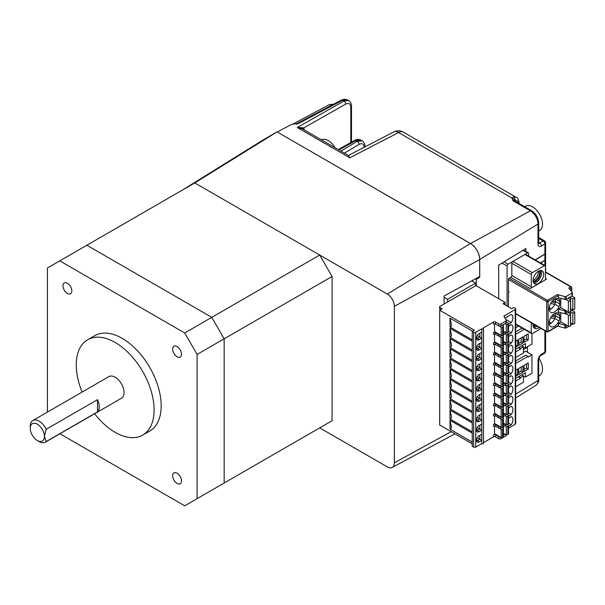 <?xml version="1.0" encoding="UTF-8"?>
<svg xmlns="http://www.w3.org/2000/svg" width="605" height="605" viewBox="0 0 605 605"><rect width="100%" height="100%" fill="white"/><g stroke="black" fill="none" stroke-linecap="round" stroke-linejoin="round"><path stroke-width="0.91" d="M39.098 441.559L37.328 440.538A10.005 5.778 -120 0 0 44.407 436.455A10.005 5.778 -120 0 0 37.328 424.196A10.005 5.778 -120 0 0 30.25 428.28A10.005 5.778 -120 0 0 37.328 440.538L39.098 441.559A12.508 7.222 60 0 0 45.352 442.179L121.431 398.256A12.508 7.222 -120 0 0 123.344 388.228A12.508 7.222 -120 0 0 115.177 377.21A12.508 7.222 -120 0 0 108.915 376.59L32.844 420.513A12.508 7.222 60 0 1 39.098 421.133A12.508 7.222 60 0 1 46.177 429.3L44.407 436.455L46.177 441.559A12.508 7.222 60 0 1 45.352 442.179M30.25 428.28L30.25 426.238A12.508 7.222 60 0 1 32.844 420.513M94.63 413.729A55.047 31.778 -120 0 0 115.177 432.371A55.047 31.778 -120 0 0 142.697 435.093A55.047 31.778 -120 0 0 151.137 390.981A55.047 31.778 -120 0 0 115.177 342.475A55.047 31.778 -120 0 0 87.649 339.753A55.047 31.778 -120 0 0 82.114 392.063M142.697 435.093L149.775 431.01A55.047 31.778 -120 0 0 158.215 386.897A55.047 31.778 -120 0 0 122.248 338.392A55.047 31.778 -120 0 0 94.728 335.662L87.649 339.753M177.099 483.44A6.254 3.615 -120 0 0 180.222 483.75A6.254 3.615 -120 0 0 181.182 478.736A6.254 3.615 -120 0 0 177.099 473.223A6.254 3.615 -120 0 0 173.968 472.913A6.254 3.615 -120 0 0 173.015 477.927A6.254 3.615 -120 0 0 177.099 483.44M67.405 293.448A6.254 3.615 -120 0 0 70.535 293.758A6.254 3.615 -120 0 0 71.488 288.744A6.254 3.615 -120 0 0 67.405 283.231A6.254 3.615 -120 0 0 64.274 282.921A6.254 3.615 -120 0 0 63.321 287.935A6.254 3.615 -120 0 0 67.405 293.448M177.099 356.776A6.254 3.615 -120 0 0 180.222 357.086A6.254 3.615 -120 0 0 181.182 352.072A6.254 3.615 -120 0 0 177.099 346.567A6.254 3.615 -120 0 0 173.968 346.257A6.254 3.615 -120 0 0 173.015 351.263A6.254 3.615 -120 0 0 177.099 356.776M182.407 190.068L263.931 139.445L277.045 131.882L194.787 182.922L86.863 245.237L211.773 317.345L224.16 338.8L197.094 354.432L197.094 498.664L184.707 505.81L59.918 433.77M47.409 412.096L47.409 268.015L86.863 245.237L211.773 317.345L184.707 332.977L197.094 354.432M277.045 131.882L470.44 243.535L387.283 294.06L194.787 182.922L319.697 255.038L211.773 317.345L224.16 338.8L224.16 483.032L197.094 498.664M59.797 260.861L184.707 332.977M97.481 399.678L97.481 411.937A12.508 7.222 -120 0 0 97.481 399.678L46.177 429.3M97.481 411.937L46.177 441.559M319.697 255.038L332.084 276.493L224.16 338.8L224.16 483.032L211.773 490.186M332.084 276.493L332.084 420.725L224.16 483.032M470.44 243.535A13.091 7.555 60 0 1 479.697 259.568L479.697 276.523L444.108 296.019L444.108 303.99M387.283 294.06A10.005 5.778 60 0 1 394.362 306.319L394.362 462.81A10.005 5.778 60 0 1 392.199 467.438A10.005 5.778 60 0 1 387.283 466.894L319.697 427.871M540.507 262.956L544.901 260.279A2.503 1.444 0 0 0 545.589 259.288L545.589 253.155A2.503 1.444 0 0 0 545.581 253.056M535.334 259.976L544.901 254.153A2.503 1.444 0 0 0 545.589 253.155M507.066 306.009L507.066 266.018A1.505 0.87 -60 0 1 508.124 264.181L527.583 252.943A1.505 0.87 -60 0 1 528.339 252.867A1.505 0.87 -60 0 1 528.649 253.555L528.649 256.112M508.601 295.928A0.998 0.575 -60 0 1 508.48 295.535L508.48 293.289A0.998 0.575 -60 0 1 509.183 292.064M516.095 324.651L515.679 324.9M526.955 346.99L527.439 347.27L523.476 349.554M527.439 352.254L527.439 347.27M331.313 105.383A2.503 1.543 -118.1 0 0 330.557 104.756A2.503 1.543 -118.1 0 0 329.286 104.65L329.286 104.65A2.503 1.543 -118.1 0 0 329.256 104.665L293.417 123.798L329.286 104.65L333.612 104.173M472.747 281.499L472.747 280.327M475.432 278.86L476.286 279.351L476.286 285.787M476.286 279.351L479.727 277.256L479.062 276.871M277.294 132.026L470.531 243.543A13.007 7.51 60 0 1 479.727 259.484L479.727 277.256M544.901 265.497L544.901 260.483L540.681 263.054M535.16 259.87L544.901 253.949L544.901 243.936L541.46 246.031A2.503 1.482 58.7 0 0 539.645 242.998L538.707 243.248M525.904 251.461L525.904 248.549L498.686 265.111L498.686 298.719M296.873 124.433C295.845 123.896 296.435 123.556 298.628 123.42L291.731 124.297L277.332 132.003M470.531 243.543L530.381 210.805A2.503 1.444 120 0 1 531.583 210.706C535.954 213.663 538.321 217.77 538.7 223.033L538.7 243.051A2.503 1.444 180 0 1 538.011 244.042L538.011 224.024A10.792 6.231 -120 0 0 530.381 210.805L513.04 200.792L511.807 197.933L513.584 196.912A2.503 1.845 80.4 0 1 514.764 200.202L514.764 200.996M350.787 142.538L350.787 107.191C350.476 103.75 348.782 102.721 345.705 104.098A2.503 1.505 -119.6 0 0 343.958 101.027L297.274 127.496L302.485 128.918L348.684 155.591L349.788 157.814L297.274 127.496L303.884 127.821L304.141 129.871M514.076 200.588L514.764 200.202A7.51 4.333 120 0 1 518.235 203M513.584 196.912A10.005 5.778 -60 0 1 516.231 197.313L403.361 132.155A10.005 5.778 120 0 0 398.544 132.54L511.807 197.933A2.503 1.981 29.6 0 1 514.144 200.444M540.946 355.453L544.387 353.358A2.503 1.482 -121.3 0 0 544.901 352.216L541.46 354.311A2.503 1.482 58.7 0 1 540.946 355.453L540.946 355.453C539.978 355.846 539.229 357.2 538.7 359.499L538.7 359.499A2.503 1.444 0 0 1 538.011 360.497L538.011 380.515L515.679 394.105M347.452 99.87L348.714 100.596L343.958 101.027L342.574 100.226A2.503 1.46 -117.8 0 0 341.356 100.082L344.328 99.19L347.452 99.87L342.574 100.226L298.628 123.42M340.91 151.099L357.215 141.351L362.153 140.814L360.898 140.088L355.831 140.549L338.936 149.964M303.249 129.364A2.503 1.83 161.7 0 1 303.884 127.821L345.705 104.098M538.7 242.454L539.645 242.998L543.086 240.903A2.503 1.482 -121.3 0 1 544.901 243.936A2.503 1.444 0 0 0 545.589 242.945L545.589 252.951A2.503 1.444 180 0 1 544.901 253.949M544.901 260.483A2.503 1.444 0 0 0 545.589 259.492A2.503 1.444 0 0 0 545.581 259.386M444.108 297.244L447.655 299.286L447.655 301.948M447.655 299.286L475.606 283.148L475.606 285.81M471.703 280.901L475.606 283.148M571.612 287.375A0.998 0.575 180 0 1 571.755 287.67A0.998 0.575 180 0 1 571.46 288.078L571.46 291.436M558.09 325.966L547.903 331.85L546.897 331.85A0.998 0.575 -60 0 1 546.693 331.389A0.998 0.575 -0 0 0 548.107 331.389A0.998 0.575 60 0 1 547.903 331.85A0.998 0.575 60 0 1 547.57 331.873M545.453 272.25L570.757 286.853L568.715 288.033L572.239 292.404A0.998 0.575 180 0 1 572.338 292.646L572.338 295.512A0.998 0.575 -0 0 1 572.043 295.921L566.106 299.346A0.998 0.575 -0 0 1 564.972 299.46L558.37 297.683L558.37 295.641L548.107 301.562A0.998 0.575 180 0 1 547.404 301.736A0.998 0.575 180 0 1 546.693 301.562A0.998 0.575 -60 0 1 547.404 300.337A0.998 0.575 60 0 1 548.107 301.562L548.107 331.389L558.37 325.467L558.37 323.425L560.933 321.943M539.252 327.434A7.51 4.333 -60 0 1 534.623 328.394A7.51 4.333 -60 0 1 533.073 324.953A7.51 4.333 -60 0 1 533.141 323.909M543.683 274.292A7.51 4.333 120 0 0 542.133 270.851A7.51 4.333 120 0 0 536.348 272.863A7.51 4.333 120 0 0 533.073 280.418A7.51 4.333 120 0 0 534.623 283.858A7.51 4.333 120 0 0 540.409 281.847A7.51 4.333 120 0 0 543.683 274.292M533.739 283.011A7.51 4.333 120 0 0 541.626 273.097A7.51 4.333 120 0 0 540.953 270.511M533.277 281.998A6.882 3.97 120 0 0 540.416 272.916A6.882 3.97 120 0 0 539.849 270.616M533.171 281.552A6.882 3.97 120 0 0 539.705 272.507A6.882 3.97 120 0 0 539.41 270.745M533.073 280.554A7.51 4.333 120 0 0 538.495 271.297A7.51 4.333 120 0 0 538.495 271.161M508.48 306.826L508.48 279.502L546.693 301.562L546.693 331.389L515.679 313.481M547.404 301.736L547.404 300.337L509.183 278.277A0.998 0.575 120 0 0 508.48 279.502M509.183 278.277L510.779 277.355A1.505 0.87 120 0 0 511.838 275.517L511.838 263.258L531.303 274.496L531.303 286.755L511.838 275.517M512.904 261.421L524.928 254.471L544.394 265.708L532.362 272.658L512.904 261.421A1.505 0.87 120 0 0 511.838 263.258M544.394 265.708A1.505 0.87 -60 0 1 545.143 265.633L525.684 254.402A1.505 0.87 120 0 0 524.928 254.471M515.679 323.902L531.303 332.924L531.303 322.843M541.089 328.492L532.362 333.536A1.505 0.87 120 0 1 531.614 333.612A1.505 0.87 120 0 1 531.303 332.924M510.779 277.355L530.237 288.593L546.519 279.192L545.453 278.58L545.453 266.321A1.505 0.87 -60 0 0 545.143 265.633M571.755 291.799L571.755 287.67L571.256 286.808A0.998 0.575 -60 0 0 570.757 286.853A0.998 0.575 60 0 1 571.46 288.078L569.615 289.152M572.338 292.646A0.998 0.575 180 0 1 572.043 293.054L566.106 296.488A0.998 0.575 180 0 1 564.972 296.601L557.409 294.559L558.37 295.641M559.701 303.929A5.006 2.889 -60 0 1 559.058 306.644A7.759 4.477 -60 0 1 550.686 312.316A7.759 4.477 -60 0 1 549.423 310.773A3.751 2.17 -60 0 1 549.257 309.805L549.257 307.522A3.751 2.17 -60 0 1 549.423 306.357A7.759 4.477 -60 0 1 558.445 298.885A7.759 4.477 -60 0 1 559.058 299.369A5.006 2.889 -60 0 1 559.701 301.343L559.701 303.929L555.451 301.479L555.451 298.893A5.006 2.889 120 0 0 555.451 298.84M571.906 295.996L574.387 297.426A1.248 0.726 180 0 1 574.75 297.94A1.248 0.726 180 0 1 574.1 298.575A1.248 0.726 180 0 1 572.829 298.545L570.644 297.743A1.248 0.726 180 0 0 569.373 297.721A1.248 0.726 180 0 0 568.723 298.356A1.248 0.726 180 0 0 568.919 298.741L570.311 300.004A1.248 0.726 180 0 1 570.507 300.39L570.507 311.424A1.248 0.726 -0 0 1 569.728 312.089A1.248 0.726 -0 0 1 568.367 311.93L560.759 307.537L560.759 298.325M566.242 310.705L566.106 310.788A0.998 0.575 180 0 1 564.972 310.902L558.37 309.125L560.933 307.642M558.37 309.125L558.37 311.983L564.972 313.761A0.998 0.575 -0 0 0 566.106 313.647L568.791 312.097M569.101 312.142A1.248 0.726 180 0 0 568.723 312.656A1.248 0.726 180 0 0 568.919 313.042L570.311 314.305A1.248 0.726 180 0 1 570.507 314.691L570.507 325.724A1.248 0.726 -0 0 1 569.728 326.39A1.248 0.726 -0 0 1 568.367 326.231L560.759 321.837L560.759 312.626M549.257 321.822A3.751 2.17 -60 0 1 549.423 320.658A7.759 4.477 -60 0 1 558.445 313.186A7.759 4.477 -60 0 1 559.058 313.67A5.006 2.889 -60 0 1 559.701 315.644L559.701 318.23A5.006 2.889 -60 0 1 559.058 320.945A7.759 4.477 -60 0 1 550.686 326.617A7.759 4.477 -60 0 1 549.423 325.074A3.751 2.17 -60 0 1 549.257 324.106L549.257 321.822M568.791 326.397L566.106 327.948A0.998 0.575 180 0 1 564.972 328.061L557.802 326.133M572.239 323.864A0.998 0.575 180 0 1 572.338 324.114A0.998 0.575 180 0 1 572.043 324.522L570.507 325.407M531.303 274.496A1.505 0.87 -60 0 1 532.362 272.658M530.237 288.593A1.505 0.87 120 0 0 531.303 286.755M545.453 278.58A1.505 0.87 120 0 0 545.763 279.268A1.505 0.87 120 0 0 546.519 279.192M549.264 309.972A7.759 4.477 120 0 0 549.764 309.768A7.759 4.477 120 0 0 550.875 309.125A7.759 4.477 120 0 0 554.808 304.194A5.006 2.889 120 0 0 555.322 302.636A5.006 2.889 120 0 0 555.451 301.479L552.546 300.874M570.507 300.39A1.248 0.726 180 0 1 569.728 301.056A1.248 0.726 180 0 1 568.367 300.897L565.856 299.452M570.507 311.106L572.043 310.221A0.998 0.575 -0 0 0 572.338 309.813L572.338 309.397M570.507 314.691A1.248 0.726 180 0 1 569.728 315.356A1.248 0.726 180 0 1 568.367 315.197L565.856 313.753M571.906 310.297L574.387 311.726A1.248 0.726 180 0 1 574.75 312.24A1.248 0.726 180 0 1 574.1 312.876A1.248 0.726 180 0 1 572.829 312.846L570.644 312.044L570.644 323.078L572.829 323.879A1.248 0.726 180 0 0 574.1 323.902A1.248 0.726 180 0 0 574.75 323.274L574.75 312.24M549.264 324.272A7.759 4.477 120 0 0 549.764 324.068A7.759 4.477 120 0 0 550.875 323.425A7.759 4.477 120 0 0 554.808 318.495A5.006 2.889 120 0 0 555.322 316.937A5.006 2.889 120 0 0 555.451 315.78L555.451 313.193A5.006 2.889 120 0 0 555.451 313.14M566.242 325.006L566.106 325.089A0.998 0.575 180 0 1 564.972 325.203L558.37 323.425M557.409 326.027L558.37 325.467M533.739 327.547A7.51 4.333 120 0 0 537.187 326.239M555.314 298.893L559.701 301.343M574.75 297.94L574.75 308.974A1.248 0.726 180 0 1 574.1 309.601A1.248 0.726 180 0 1 572.829 309.579L570.644 308.777A1.248 0.726 -0 0 0 570.507 308.731M570.129 311.938A1.248 0.726 180 0 1 570.644 312.044M552.546 315.175L555.451 315.78L559.701 318.23M555.314 313.193L559.701 315.644M533.277 326.541A6.882 3.97 120 0 0 536.03 325.573M533.171 326.087A6.882 3.97 120 0 0 535.319 325.165M533.073 325.089A7.51 4.333 120 0 0 534.064 324.439M493.476 322.072A1.505 0.87 180 0 1 495.601 322.072L498.785 323.909L498.785 325.951L495.601 324.114A1.505 0.87 180 0 0 493.476 324.114L493.476 322.072L483.214 327.993A0.998 0.575 180 0 1 483.508 328.402A0.998 0.575 180 0 1 483.214 328.81A0.998 0.575 180 0 1 481.799 328.81L481.799 440.357L479.145 441.884A3.751 2.17 -60 0 1 476.664 441.348A3.751 2.17 -60 0 1 476.49 440.357A3.751 2.17 -60 0 1 479.145 435.759L481.799 434.224M498.785 323.909A1.505 0.87 0 0 0 500.902 323.909L505.893 321.028A1.505 0.87 0 0 0 506.332 320.416A1.505 0.87 0 0 0 506.241 320.121L504.063 316.665A1.505 0.87 180 0 1 503.973 316.37A1.505 0.87 180 0 1 504.411 315.757L515.233 309.503A1.505 0.87 180 0 0 515.679 308.89A1.505 0.87 180 0 0 515.233 308.278L513.819 307.461L511.701 308.686L503.027 303.68L505.152 302.455L475.961 285.605L440.047 306.334A1.505 0.87 0 0 0 439.601 306.954A1.505 0.87 0 0 0 440.047 307.567L442.164 308.792L439.691 310.221L474.365 330.239L472.24 331.464L472.24 446.278L473.662 447.095A1.505 0.87 0 0 0 475.78 447.095L481.799 443.624A0.998 0.575 0 0 0 483.214 443.624A0.998 0.575 0 0 0 483.508 443.215L483.508 328.402M479.863 353.623L479.863 357.525L481.799 358.636L479.145 360.172A3.751 2.17 -60 0 1 476.664 359.627A3.751 2.17 -60 0 1 476.49 358.636A3.751 2.17 -60 0 1 479.145 354.038L481.799 352.511M477.269 356.02L479.863 357.525L477.92 358.644A2.753 1.588 -60 0 1 476.543 358.78A2.753 1.588 -60 0 1 476.49 358.75M479.863 363.839L479.863 367.734L481.799 368.853L479.145 370.381A3.751 2.17 -60 0 1 476.664 369.844A3.751 2.17 -60 0 1 476.49 368.853A3.751 2.17 -60 0 1 479.145 364.255L481.799 362.72M477.269 366.237L479.863 367.734L477.92 368.861A2.753 1.588 -60 0 1 476.543 368.997A2.753 1.588 -60 0 1 476.49 368.967M479.863 374.056L479.863 377.951L481.799 379.07L479.145 380.598A3.751 2.17 -60 0 1 476.664 380.061A3.751 2.17 -60 0 1 476.49 379.07A3.751 2.17 -60 0 1 479.145 374.472L481.799 372.937M477.269 376.454L479.863 377.951L477.92 379.078A2.753 1.588 -60 0 1 476.543 379.214A2.753 1.588 -60 0 1 476.49 379.176M479.863 384.266L479.863 388.168L481.799 389.28L479.145 390.815A3.751 2.17 -60 0 1 476.664 390.278A3.751 2.17 -60 0 1 476.49 389.28A3.751 2.17 -60 0 1 479.145 384.682L481.799 383.154M477.269 386.663L479.863 388.168L477.92 389.287A2.753 1.588 -60 0 1 476.543 389.423A2.753 1.588 -60 0 1 476.49 389.393M479.863 394.483L479.863 398.377L481.799 399.497L479.145 401.032A3.751 2.17 -60 0 1 476.664 400.487A3.751 2.17 -60 0 1 476.49 399.497A3.751 2.17 -60 0 1 479.145 394.899L481.799 393.371M477.269 396.88L479.863 398.377L477.92 399.504A2.753 1.588 -60 0 1 476.543 399.64A2.753 1.588 -60 0 1 476.49 399.61M479.863 404.7L479.863 408.594L481.799 409.714L479.145 411.241A3.751 2.17 -60 0 1 476.664 410.704A3.751 2.17 -60 0 1 476.49 409.714A3.751 2.17 -60 0 1 479.145 405.116L481.799 403.58M477.269 407.097L479.863 408.594L477.92 409.721A2.753 1.588 -60 0 1 476.543 409.857A2.753 1.588 -60 0 1 476.49 409.827M479.863 414.917L479.863 418.811L481.799 419.923L479.145 421.458A3.751 2.17 -60 0 1 476.664 420.921A3.751 2.17 -60 0 1 476.49 419.923A3.751 2.17 -60 0 1 479.145 415.333L481.799 413.797M477.269 417.314L479.863 418.811L477.92 419.93A2.753 1.588 -60 0 1 476.543 420.067A2.753 1.588 -60 0 1 476.49 420.036M479.863 425.126L479.863 429.028L481.799 430.14L479.145 431.675A3.751 2.17 -60 0 1 476.664 431.131A3.751 2.17 -60 0 1 476.49 430.14A3.751 2.17 -60 0 1 479.145 425.542L481.799 424.014M477.269 427.523L479.863 429.028L477.92 430.147A2.753 1.588 -60 0 1 476.543 430.284A2.753 1.588 -60 0 1 476.49 430.253M479.863 435.343L479.863 439.238L477.92 440.364A2.753 1.588 -60 0 1 476.543 440.5A2.753 1.588 -60 0 1 476.49 440.47M479.863 333.196L479.863 337.091L481.799 338.21L479.145 339.738A3.751 2.17 -60 0 1 476.664 339.201A3.751 2.17 -60 0 1 476.49 338.21A3.751 2.17 -60 0 1 479.145 333.612L481.799 332.077M477.269 335.594L479.863 337.091L477.92 338.218A2.753 1.588 -60 0 1 476.543 338.354A2.753 1.588 -60 0 1 476.49 338.324M479.863 343.413L479.863 347.308L481.799 348.42L479.145 349.955A3.751 2.17 -60 0 1 476.664 349.418A3.751 2.17 -60 0 1 476.49 348.42A3.751 2.17 -60 0 1 479.145 343.829L481.799 342.294M477.269 345.81L479.863 347.308L477.92 348.427A2.753 1.588 -60 0 1 476.543 348.563A2.753 1.588 -60 0 1 476.49 348.533M505.152 302.455L505.152 304.905M515.233 309.503L515.233 424.317L508.54 428.181M508.54 324.197L511.278 322.616A6.504 3.759 -60 0 0 511.588 314.592A6.504 3.759 -60 0 0 511.278 314.449L505.394 317.844A6.504 3.759 120 0 0 505.107 318.313M508.54 354.84L511.278 353.26A6.504 3.759 120 0 0 511.588 345.243A6.504 3.759 120 0 0 511.278 345.092L508.54 346.673M508.54 365.057L511.278 363.476A6.504 3.759 120 0 0 511.588 355.453A6.504 3.759 120 0 0 511.278 355.309L508.54 356.882M508.54 385.483L511.278 383.91A6.504 3.759 -60 0 0 511.588 375.887A6.504 3.759 -60 0 0 511.278 375.735L508.54 377.316M508.54 395.7L511.278 394.12A6.504 3.759 -60 0 0 511.588 386.096A6.504 3.759 -60 0 0 511.278 385.952L508.54 387.533M508.54 416.134L511.278 414.554A6.504 3.759 -60 0 0 511.588 406.53A6.504 3.759 -60 0 0 511.278 406.378L508.54 407.959M508.54 426.344L511.278 424.77A6.504 3.759 120 0 0 511.588 416.747A6.504 3.759 120 0 0 511.278 416.595L508.54 418.176M508.54 405.917L511.278 404.337A6.504 3.759 -60 0 0 511.588 396.313A6.504 3.759 -60 0 0 511.278 396.169L508.54 397.742M508.54 375.274L511.278 373.693A6.504 3.759 120 0 0 511.588 365.67A6.504 3.759 120 0 0 511.278 365.518L508.54 367.099M508.54 344.631L511.278 343.05A6.504 3.759 -60 0 0 511.588 335.026A6.504 3.759 -60 0 0 511.278 334.875L508.54 336.456M508.54 334.414L511.278 332.833A6.504 3.759 120 0 0 511.588 324.809A6.504 3.759 120 0 0 511.278 324.658L508.54 326.239M498.785 325.951A1.505 0.87 0 0 0 500.902 325.951L505.893 323.07A1.505 0.87 0 0 0 506.332 322.457L506.332 320.416M506.241 434.935A1.505 0.87 180 0 1 506.332 435.229A1.505 0.87 180 0 1 505.893 435.842L500.902 438.723A1.505 0.87 180 0 1 498.785 438.723L495.601 436.886A1.505 0.87 0 0 0 493.476 436.886L483.508 442.641M500.085 436.923A1.505 0.87 180 0 1 498.785 436.681L495.601 434.836A1.505 0.87 0 0 0 493.476 434.836L494.535 434.224L494.535 426.003M500.085 426.707A1.505 0.87 180 0 1 498.785 426.464L495.601 424.627A1.505 0.87 0 0 0 493.476 424.627L494.535 424.014L494.535 415.794M500.085 416.49A1.505 0.87 180 0 1 498.785 416.248L495.601 414.41A1.505 0.87 0 0 0 493.476 414.41L494.535 413.797L494.535 405.577M500.085 406.28A1.505 0.87 180 0 1 498.785 406.031L495.601 404.193A1.505 0.87 0 0 0 493.476 404.193L494.535 403.58L494.535 395.36M500.085 396.063A1.505 0.87 180 0 1 498.785 395.821L495.601 393.984A1.505 0.87 0 0 0 493.476 393.984L494.535 393.371L494.535 385.143M500.085 385.846A1.505 0.87 180 0 1 498.785 385.604L495.601 383.767A1.505 0.87 0 0 0 493.476 383.767L494.535 383.154L494.535 374.934M500.085 375.629A1.505 0.87 180 0 1 498.785 375.387L495.601 373.55A1.505 0.87 0 0 0 493.476 373.55L494.535 372.937L494.535 364.717M500.085 365.42A1.505 0.87 180 0 1 498.785 365.178L495.601 363.333A1.505 0.87 0 0 0 493.476 363.333L494.535 362.72L494.535 354.5M500.085 355.203A1.505 0.87 180 0 1 498.785 354.961L495.601 353.123A1.505 0.87 0 0 0 493.476 353.123L494.535 352.511L494.535 344.29M500.085 344.986A1.505 0.87 180 0 1 498.785 344.744L495.601 342.906A1.505 0.87 0 0 0 493.476 342.906L494.535 342.294L494.535 334.073M500.085 334.769A1.505 0.87 180 0 1 498.785 334.527L495.601 332.69A1.505 0.87 0 0 0 493.476 332.69L494.535 332.077L494.535 323.856M505.19 434.208L503.36 435.26M515.233 424.317A1.505 0.87 0 0 0 515.679 423.704L515.679 308.89M511.278 353.26L508.54 351.687M511.278 363.476L508.54 361.896M511.278 424.77L508.54 423.19M511.278 373.693L508.54 372.113M511.278 332.833L508.54 331.253M481.799 443.624L481.799 440.357L477.269 437.74M495.601 424.627L495.601 426.26A1.505 0.87 0 0 0 493.476 426.26L493.476 424.627M495.601 414.41L495.601 416.043A1.505 0.87 0 0 0 493.476 416.043L493.476 414.41M495.601 404.193L495.601 405.826A1.505 0.87 0 0 0 493.476 405.826L493.476 404.193M495.601 393.984L495.601 395.617A1.505 0.87 0 0 0 493.476 395.617L493.476 393.984M495.601 383.767L495.601 385.4A1.505 0.87 0 0 0 493.476 385.4L493.476 383.767M495.601 373.55L495.601 375.183A1.505 0.87 0 0 0 493.476 375.183L493.476 373.55M495.601 363.333L495.601 364.974A1.505 0.87 0 0 0 493.476 364.974L493.476 363.333M495.601 353.123L495.601 354.757A1.505 0.87 0 0 0 493.476 354.757L493.476 353.123M495.601 342.906L495.601 344.54A1.505 0.87 0 0 0 493.476 344.54L493.476 342.906M495.601 332.69L495.601 334.323A1.505 0.87 0 0 0 493.476 334.323L493.476 332.69M449.999 318.139L451.511 325.029L450.604 327.418L449.999 326.866L449.999 318.139L472.664 331.222M449.999 328.356L451.511 335.238L450.604 337.635L449.999 337.083L449.999 328.356L472.24 341.197M449.999 338.573L451.511 345.455L450.604 347.852L449.999 347.293L449.999 338.573L472.24 351.414M449.999 348.782L451.511 355.672L450.604 358.062L449.999 357.51L449.999 348.782L472.24 361.631M449.999 358.999L451.511 365.881L450.604 368.279L449.999 367.727L449.999 358.999L472.24 371.841M449.999 369.216L451.511 376.098L450.604 378.496L449.999 377.936L449.999 369.216L472.24 382.058M449.999 379.426L451.511 386.315L450.604 388.705L449.999 388.153L449.999 379.426L472.24 392.274M449.999 389.643L451.511 396.532L450.604 398.922L449.999 398.37L449.999 389.643L472.24 402.491M449.999 399.86L451.511 406.742L450.604 409.139L449.999 408.587L449.999 399.86L472.24 412.701M449.999 410.077L451.511 416.958L450.604 419.356L449.999 418.796L449.999 410.077L472.24 422.918M449.999 420.286L451.511 427.175L450.604 429.565L449.999 429.013L449.999 420.286L472.24 433.135M511.278 322.616L505.84 319.478M511.278 383.91L508.54 382.33M511.278 394.12L508.54 392.547M511.278 414.554L508.54 412.973M511.278 404.337L508.54 402.756M511.278 343.05L508.54 341.47M495.601 426.26L498.785 428.098L498.785 426.464M495.601 416.043L498.785 417.881L498.785 416.248M495.601 405.826L498.785 407.672L498.785 406.031M495.601 395.617L498.785 397.455L498.785 395.821M495.601 385.4L498.785 387.238L498.785 385.604M495.601 375.183L498.785 377.021L498.785 375.387M495.601 364.974L498.785 366.812L498.785 365.178M495.601 354.757L498.785 356.595L498.785 354.961M495.601 344.54L498.785 346.378L498.785 344.744M495.601 334.323L498.785 336.168L498.785 334.527M505.19 332.062L503.36 333.113M503.39 324.514L503.39 331.396L506.287 332.463A1.248 0.726 0 0 0 507.845 332.364L508.245 332.13A0.998 0.575 0 0 0 508.54 331.721L508.54 323.546A0.998 0.575 180 0 1 508.245 323.955L507.845 324.189A1.248 0.726 180 0 1 506.287 324.288L504.752 323.728M494.535 331.57L501.174 335.397A0.998 0.575 0 0 0 502.589 335.397L502.989 335.162A1.248 0.726 0 0 0 503.36 334.656L503.36 326.481A1.248 0.726 180 0 1 502.989 326.995L502.589 327.229A0.998 0.575 180 0 1 501.174 327.229L499.299 326.14M508.54 323.546A0.998 0.575 180 0 0 508.245 323.138L506.332 322.034M502.188 325.21L503.163 326.095A1.248 0.726 180 0 1 503.36 326.481M505.893 332.319L505.893 333.287A1.505 0.87 0 0 0 506.332 332.674L506.332 332.478M505.19 342.271L503.36 343.33M505.893 333.287L503.345 334.754M501.938 335.563L500.902 336.168A1.505 0.87 180 0 1 498.785 336.168M506.899 332.576L508.245 333.355A0.998 0.575 180 0 1 508.54 333.763A0.998 0.575 180 0 1 508.245 334.172L507.845 334.406A1.248 0.726 180 0 1 506.287 334.505L504.752 333.945M502.286 335.518L503.163 336.312A1.248 0.726 180 0 1 503.36 336.698A1.248 0.726 180 0 1 502.989 337.204L502.589 337.439A0.998 0.575 180 0 1 501.174 337.439L499.299 336.357M494.535 341.78L501.174 345.614L501.174 337.439M503.39 334.731L503.39 341.613L506.287 342.68A1.248 0.726 0 0 0 507.845 342.581L508.245 342.347A0.998 0.575 0 0 0 508.54 341.938L508.54 333.763M501.174 345.614A0.998 0.575 180 0 0 502.589 345.614L502.989 345.379A1.248 0.726 0 0 0 503.36 344.865L503.36 336.698M505.893 342.536L505.893 343.504A1.505 0.87 0 0 0 506.332 342.884L506.332 342.695M506.899 342.793L508.245 343.572A0.998 0.575 180 0 1 508.54 343.98A0.998 0.575 180 0 1 508.245 344.389L507.845 344.623A1.248 0.726 180 0 1 506.287 344.721L504.752 344.154M502.286 345.735L503.163 346.521A1.248 0.726 180 0 1 503.36 346.915A1.248 0.726 180 0 1 502.989 347.421L502.589 347.656A0.998 0.575 180 0 1 501.174 347.656L499.299 346.574M494.535 351.997L501.174 355.831L501.174 347.656M503.39 344.941L503.39 351.83L506.287 352.889A1.248 0.726 0 0 0 507.845 352.791L508.245 352.556A0.998 0.575 0 0 0 508.54 352.148L508.54 343.98M501.174 355.831A0.998 0.575 180 0 0 502.589 355.831L502.989 355.596A1.248 0.726 0 0 0 503.36 355.082L503.36 346.915M505.19 352.488L503.36 353.547M505.893 343.504L503.345 344.971M501.938 345.78L500.902 346.378A1.505 0.87 180 0 1 498.785 346.378M505.893 352.745L505.893 353.713A1.505 0.87 0 0 0 506.332 353.101L506.332 352.912M503.39 355.158L503.39 362.047L506.287 363.106A1.248 0.726 0 0 0 507.845 363.008L508.245 362.773A0.998 0.575 0 0 0 508.54 362.365L508.54 354.197A0.998 0.575 180 0 1 508.245 354.606L507.845 354.84A1.248 0.726 180 0 1 506.287 354.938L504.752 354.371M494.535 362.213L501.174 366.04A0.998 0.575 0 0 0 502.589 366.04L502.989 365.806A1.248 0.726 0 0 0 503.36 365.299L503.36 357.124A1.248 0.726 180 0 1 502.989 357.638L502.589 357.873A0.998 0.575 180 0 1 501.174 357.873L499.299 356.791M508.54 354.197A0.998 0.575 180 0 0 508.245 353.789L506.899 353.002M502.286 355.944L503.163 356.738A1.248 0.726 180 0 1 503.36 357.124M505.893 353.713L503.345 355.188M501.938 355.997L500.902 356.595A1.505 0.87 180 0 1 498.785 356.595M505.19 362.705L503.36 363.756M505.893 362.962L505.893 363.93A1.505 0.87 0 0 0 506.332 363.318L506.332 363.121M505.893 363.93L503.345 365.397M501.938 366.214L500.902 366.812A1.505 0.87 180 0 1 498.785 366.812M505.19 372.914L503.36 373.973M503.39 365.375L503.39 372.257L506.287 373.323A1.248 0.726 0 0 0 507.845 373.224L508.245 372.99A0.998 0.575 0 0 0 508.54 372.582L508.54 364.407A0.998 0.575 180 0 1 508.245 364.815L507.845 365.049A1.248 0.726 180 0 1 506.287 365.148L504.752 364.588M494.535 372.43L501.174 376.257A0.998 0.575 0 0 0 502.589 376.257L502.989 376.023A1.248 0.726 0 0 0 503.36 375.516L503.36 367.341A1.248 0.726 180 0 1 502.989 367.855L502.589 368.09A0.998 0.575 180 0 1 501.174 368.09L499.299 367.001M508.54 364.407A0.998 0.575 180 0 0 508.245 363.998L506.899 363.219M502.286 366.161L503.163 366.955A1.248 0.726 180 0 1 503.36 367.341M505.893 373.179L505.893 374.147A1.505 0.87 0 0 0 506.332 373.535L506.332 373.338M505.19 383.131L503.36 384.19M505.893 374.147L503.345 375.614M501.938 376.423L500.902 377.021A1.505 0.87 180 0 1 498.785 377.021M506.899 373.436L508.245 374.215A0.998 0.575 180 0 1 508.54 374.624A0.998 0.575 180 0 1 508.245 375.032L507.845 375.266A1.248 0.726 180 0 1 506.287 375.365L504.752 374.805M502.286 376.378L503.163 377.165A1.248 0.726 180 0 1 503.36 377.558A1.248 0.726 180 0 1 502.989 378.065L502.589 378.299A0.998 0.575 180 0 1 501.174 378.299L499.299 377.217M494.535 382.64L501.174 386.474L501.174 378.299M503.39 375.592L503.39 382.473L506.287 383.54A1.248 0.726 0 0 0 507.845 383.441L508.245 383.207A0.998 0.575 0 0 0 508.54 382.799L508.54 374.624M501.174 386.474A0.998 0.575 180 0 0 502.589 386.474L502.989 386.24A1.248 0.726 0 0 0 503.36 385.725L503.36 377.558M505.893 383.396L505.893 384.356A1.505 0.87 0 0 0 506.332 383.744L506.332 383.555M505.19 393.348L503.36 394.399M505.893 384.356L503.345 385.831M501.938 386.64L500.902 387.238A1.505 0.87 180 0 1 498.785 387.238M506.899 383.646L508.245 384.432A0.998 0.575 180 0 1 508.54 384.84A0.998 0.575 180 0 1 508.245 385.249L507.845 385.483A1.248 0.726 180 0 1 506.287 385.582L504.752 385.014M502.286 386.587L503.163 387.382A1.248 0.726 180 0 1 503.36 387.767A1.248 0.726 180 0 1 502.989 388.281L502.589 388.516A0.998 0.575 180 0 1 501.174 388.516L499.299 387.434M494.535 392.857L501.174 396.691L501.174 388.516M503.39 385.801L503.39 392.69L506.287 393.749A1.248 0.726 0 0 0 507.845 393.651L508.245 393.416A0.998 0.575 0 0 0 508.54 393.008L508.54 384.84M501.174 396.691A0.998 0.575 180 0 0 502.589 396.691L502.989 396.457A1.248 0.726 0 0 0 503.36 395.942L503.36 387.767M505.893 393.605L505.893 394.573A1.505 0.87 0 0 0 506.332 393.961L506.332 393.772M505.893 394.573L503.345 396.048M501.938 396.857L500.902 397.455A1.505 0.87 180 0 1 498.785 397.455M505.19 403.565L503.36 404.616M503.39 396.018L503.39 402.9L506.287 403.966A1.248 0.726 0 0 0 507.845 403.868L508.245 403.633A0.998 0.575 0 0 0 508.54 403.225L508.54 395.05A0.998 0.575 180 0 1 508.245 395.458L507.845 395.693A1.248 0.726 180 0 1 506.287 395.791L504.752 395.231M494.535 403.074L501.174 406.9A0.998 0.575 0 0 0 502.589 406.9L502.989 406.666A1.248 0.726 0 0 0 503.36 406.159L503.36 397.984A1.248 0.726 180 0 1 502.989 398.498L502.589 398.733A0.998 0.575 180 0 1 501.174 398.733L499.299 397.644M508.54 395.05A0.998 0.575 180 0 0 508.245 394.642L506.899 393.863M502.286 396.804L503.163 397.598A1.248 0.726 180 0 1 503.36 397.984M505.893 403.822L505.893 404.79A1.505 0.87 0 0 0 506.332 404.178L506.332 403.981M503.39 406.235L503.39 413.117L506.287 414.183A1.248 0.726 0 0 0 507.845 414.085L508.245 413.85A0.998 0.575 0 0 0 508.54 413.442L508.54 405.267A0.998 0.575 180 0 1 508.245 405.675L507.845 405.91A1.248 0.726 180 0 1 506.287 406.008L504.752 405.448M494.535 413.283L501.174 417.117A0.998 0.575 0 0 0 502.589 417.117L502.989 416.883A1.248 0.726 0 0 0 503.36 416.369L503.36 408.201A1.248 0.726 180 0 1 502.989 408.708L502.589 408.942A0.998 0.575 180 0 1 501.174 408.942L499.299 407.861M508.54 405.267A0.998 0.575 180 0 0 508.245 404.858L506.899 404.08M502.286 407.021L503.163 407.815A1.248 0.726 180 0 1 503.36 408.201M505.893 404.79L503.345 406.258M501.938 407.067L500.902 407.672A1.505 0.87 180 0 1 498.785 407.672M505.19 413.775L503.36 414.833M505.893 414.039L505.893 415.007A1.505 0.87 0 0 0 506.332 414.395L506.332 414.198M505.19 423.992L503.36 425.05M505.893 415.007L503.345 416.474M501.938 417.284L500.902 417.881A1.505 0.87 180 0 1 498.785 417.881M506.899 414.296L508.245 415.075A0.998 0.575 180 0 1 508.54 415.484A0.998 0.575 180 0 1 508.245 415.892L507.845 416.127A1.248 0.726 180 0 1 506.287 416.225L504.752 415.658M502.286 417.238L503.163 418.025A1.248 0.726 180 0 1 503.36 418.418A1.248 0.726 180 0 1 502.989 418.925L502.589 419.159A0.998 0.575 180 0 1 501.174 419.159L499.299 418.078M494.535 423.5L501.174 427.334L501.174 419.159M503.39 416.444L503.39 423.334L506.287 424.392A1.248 0.726 0 0 0 507.845 424.294L508.245 424.06A0.998 0.575 0 0 0 508.54 423.651L508.54 415.484M501.174 427.334A0.998 0.575 180 0 0 502.589 427.334L502.989 427.1A1.248 0.726 0 0 0 503.36 426.586L503.36 418.418M505.893 424.249L505.893 425.217A1.505 0.87 0 0 0 506.332 424.604L506.332 424.415M505.893 425.217L503.345 426.691M501.938 427.501L500.902 428.098A1.505 0.87 180 0 1 498.785 428.098M506.899 424.506L508.245 425.292A0.998 0.575 180 0 1 508.54 425.701A0.998 0.575 180 0 1 508.245 426.109L507.845 426.344A1.248 0.726 180 0 1 506.287 426.442L504.752 425.875M502.286 427.448L503.163 428.242A1.248 0.726 180 0 1 503.36 428.627A1.248 0.726 180 0 1 502.989 429.142L502.589 429.376A0.998 0.575 180 0 1 501.174 429.376L499.299 428.295M494.535 433.717L501.174 437.544L501.174 429.376M503.39 426.661L503.39 433.551L506.287 434.609A1.248 0.726 0 0 0 507.845 434.511L508.245 434.277A0.998 0.575 0 0 0 508.54 433.868L508.54 425.701M501.174 437.544A0.998 0.575 180 0 0 502.589 437.544L502.989 437.309A1.248 0.726 0 0 0 503.36 436.802L503.36 428.627M481.799 328.81L475.78 332.281A1.505 0.87 180 0 1 473.662 332.281L472.24 331.464M439.691 422.056A1.505 0.87 180 0 1 439.601 421.768L439.601 420.127A1.505 0.87 0 0 0 439.691 420.422M439.601 306.954L439.601 308.588A1.505 0.87 0 0 0 440.047 309.2L440.047 307.567M440.75 309.609L440.047 309.2M439.691 310.221L439.691 425.035L472.24 443.828M515.679 378.367L525.42 372.74L525.42 377.036L523.476 376.544M518.878 376.522L520.64 377.543L520.64 378.155L518.341 376.832M528.248 369.065L528.248 362.94L524.006 365.39L524.006 371.515L528.248 369.065L526.486 368.044L526.486 363.96M522.947 372.128L522.947 366.002L518.697 368.453L518.697 374.578L522.947 372.128L521.177 371.107L521.177 367.023M515.679 376.325L517.638 375.191L517.638 369.065L515.679 370.2M515.679 363.454L527.9 356.398L527.9 357.215L531.969 354.87L531.969 373.255L525.42 377.036M520.64 378.155L515.679 381.021M521.707 374.888L523.476 375.909L520.64 377.543M524.006 369.474L526.486 368.044M518.697 372.536L521.177 371.107M517.638 375.191L515.868 374.17L515.868 370.086M531.969 354.87L525.601 351.187L523.476 352.412M527.9 356.398L525.775 355.173L515.679 361.003M523.476 375.909L523.476 382.239L515.679 386.746M515.679 349.206L525.42 343.579L525.42 347.875L523.476 347.383M518.878 347.361L520.64 348.382L520.64 348.994L518.341 347.671M528.248 339.904L528.248 333.779L524.006 336.229L524.006 342.354L528.248 339.904L526.486 338.883L526.486 334.799M522.947 342.967L522.947 336.841L518.697 339.292L518.697 345.425L522.947 342.967L521.177 341.946L521.177 337.862M515.679 347.164L517.638 346.037L517.638 339.904L515.679 341.038M531.969 333.68L531.969 344.094L525.42 347.875M515.679 334.293L524.24 329.354M520.64 348.994L515.679 351.868M521.707 345.727L523.476 346.748L520.64 348.382M524.006 340.312L526.486 338.883M518.697 343.375L521.177 341.946M517.638 346.037L515.868 345.016L515.868 340.925M522.115 328.129L515.679 331.842M523.476 346.748L523.476 353.086L515.679 357.585M515.679 327.759L518.576 326.087M335.094 147.749A14.013 8.092 -120 0 0 321.346 139.808M538.7 230.997L539.607 230.467A14.013 8.092 -120 0 0 542.163 220.848A14.013 8.092 -120 0 0 525.601 206.199L524.686 206.721M538.7 376.045L539.607 375.516A14.013 8.092 -120 0 0 542.511 369.103A14.013 8.092 -120 0 0 538.934 358.236M479.697 259.568L394.362 306.319M451.186 431.675L394.362 462.81M544.901 254.153L544.901 260.279M527.583 252.943L523.023 250.304M508.124 264.181L504.071 261.836M507.066 266.018L501.999 263.092M364.233 147.408C363.9 143.907 362.161 142.909 359.015 144.398L344.411 153.125M545.589 331.094L545.589 351.218A2.503 1.444 180 0 1 544.901 352.216L544.901 330.693M538.011 244.042C538.231 246.379 539.38 247.037 541.46 246.031M538.7 223.033A2.503 1.444 180 0 1 538.011 224.024L479.727 259.484M541.46 354.311C539.38 355.838 538.231 357.895 538.011 360.497M535.871 385.4A10.792 6.231 -120 0 0 538.011 380.515A2.503 1.444 0 0 0 538.7 379.524C539.229 380.976 538.291 382.935 535.871 385.4L515.679 397.939M403.361 132.155A10.005 10.005 0 0 0 393.749 131.935A10.005 5.778 62.6 0 1 398.544 132.54L349.788 157.814M538.7 237.523L544.341 240.775A2.503 1.444 -60 0 0 543.086 240.903L538.7 238.37M513.04 200.792A2.503 1.444 -60 0 1 514.242 200.694L514.031 200.852M516.231 197.313C517.774 197.858 518.712 199.726 519.037 202.917A2.503 1.444 180 0 1 518.901 203.386M359.015 144.398A2.503 1.467 -120.9 0 0 357.215 141.351L355.831 140.549A2.503 1.422 -119.1 0 0 354.613 140.405C356.587 139.195 358.682 139.089 360.898 140.088M364.724 146.977A2.503 1.444 0 0 0 364.936 146.402C365.042 144.111 364.119 142.243 362.153 140.814M350.787 107.191A2.503 1.444 0 0 0 351.49 106.185C351.618 103.939 350.696 102.079 348.714 100.596M545.453 271.91L571.256 286.808A0.998 0.817 120 0 1 571.46 288.078M547.064 331.918L546.897 331.85A0.998 0.817 -60 0 0 548.107 331.389M557.409 294.559L547.404 300.337M564.972 299.46L564.972 296.601M566.106 299.346L566.106 296.488M572.043 295.921L572.043 293.054M550.558 303.589L554.808 304.194L559.058 306.644M557.719 298.598L559.058 299.369M568.367 311.93L568.367 300.897M568.367 326.231L568.367 315.197M559.058 313.67L557.719 312.898M550.558 317.89L554.808 318.495L559.058 320.945M564.972 328.061L564.972 325.203M566.106 327.948L566.106 325.089M572.043 324.522L572.043 323.592M550.875 309.125L549.279 307.159M549.764 309.768L549.257 309.011M555.322 302.636L551.556 302.046M572.829 298.545L572.829 309.579M564.972 313.761L564.972 310.902M566.106 313.647L566.106 310.788M572.043 310.221L572.043 309.291M572.829 312.846L572.829 323.879M550.875 323.425L549.279 321.459M549.764 324.068L549.257 323.312M555.322 316.937L551.556 316.347M570.644 297.743L570.644 308.777M476.566 357.865L479.145 360.172M476.566 368.082L479.145 370.381M476.566 378.291L479.145 380.598M476.566 388.508L479.145 390.815M476.566 398.725L479.145 401.032M476.566 408.935L479.145 411.241M476.566 419.152L479.145 421.458M476.566 429.368L479.145 431.675M476.566 439.585L479.145 441.884M476.566 337.431L479.145 339.738M476.566 347.648L479.145 349.955M504.411 317.217L504.411 315.757M505.893 321.028L505.893 323.07M500.902 325.951L500.902 323.909M495.601 324.114L495.601 322.072M493.476 434.836L493.476 436.886M495.601 434.836L495.601 436.886M498.785 438.723L498.785 436.681M500.902 438.723L500.902 437.392M505.893 435.842L505.893 434.466M501.174 335.397L501.174 327.229M501.174 366.04L501.174 357.873M501.174 376.257L501.174 368.09M501.174 406.9L501.174 398.733M501.174 417.117L501.174 408.942M475.78 332.281L475.78 447.095M500.902 428.098L500.902 427.175M500.902 417.881L500.902 416.966M500.902 407.672L500.902 406.749M500.902 397.455L500.902 396.532M500.902 387.238L500.902 386.323M500.902 377.021L500.902 376.106M500.902 366.812L500.902 365.889M500.902 356.595L500.902 355.672M500.902 346.378L500.902 345.463M500.902 336.168L500.902 335.246M508.245 323.955L508.245 332.13M502.589 335.397L502.589 327.229M502.589 345.614L502.589 337.439M508.245 334.172L508.245 342.347M502.589 355.831L502.589 347.656M508.245 344.389L508.245 352.556M508.245 354.606L508.245 362.773M502.589 366.04L502.589 357.873M508.245 364.815L508.245 372.99M502.589 376.257L502.589 368.09M502.589 386.474L502.589 378.299M508.245 375.032L508.245 383.207M502.589 396.691L502.589 388.516M508.245 385.249L508.245 393.416M508.245 395.458L508.245 403.633M502.589 406.9L502.589 398.733M508.245 405.675L508.245 413.85M502.589 417.117L502.589 408.942M502.589 427.334L502.589 419.159M508.245 415.892L508.245 424.06M502.589 437.544L502.589 429.376M508.245 426.109L508.245 434.277M473.662 332.281L473.662 447.095M507.845 324.189L507.845 332.364M502.989 335.162L502.989 326.995M502.989 345.379L502.989 337.204M507.845 334.406L507.845 342.581M502.989 355.596L502.989 347.421M507.845 344.623L507.845 352.791M507.845 354.84L507.845 363.008M502.989 365.806L502.989 357.638M507.845 365.049L507.845 373.224M502.989 376.023L502.989 367.855M502.989 386.24L502.989 378.065M507.845 375.266L507.845 383.441M502.989 396.457L502.989 388.281M507.845 385.483L507.845 393.651M507.845 395.693L507.845 403.868M502.989 406.666L502.989 398.498M507.845 405.91L507.845 414.085M502.989 416.883L502.989 408.708M502.989 427.1L502.989 418.925M507.845 416.127L507.845 424.294M502.989 437.309L502.989 429.142M507.845 426.344L507.845 434.511M506.287 324.288L506.287 332.463M506.287 334.505L506.287 342.68M506.287 344.721L506.287 352.889M506.287 354.938L506.287 363.106M506.287 365.148L506.287 373.323M506.287 375.365L506.287 383.54M506.287 385.582L506.287 393.749M506.287 395.791L506.287 403.966M506.287 406.008L506.287 414.183M506.287 416.225L506.287 424.392M506.287 426.442L506.287 434.609M392.199 467.438L454.952 433.845M528.339 252.867L523.446 250.046M393.749 131.935L348.412 155.44M531.583 210.706L514.242 200.694M519.037 202.917L519.037 203.462M538.7 379.524L538.7 359.499M364.936 146.871L364.936 146.402M354.613 140.405L338.218 149.548M296.526 123.745L341.356 100.082M351.49 142.145L351.49 106.185M544.387 353.358A2.503 2.503 0 0 0 545.589 351.218M545.589 242.945A2.503 2.503 0 0 0 544.341 240.775M545.589 259.492L545.589 271.985M515.679 324.409L531.614 333.612M546.897 331.85L515.679 313.821M572.338 323.698L572.338 324.114M506.332 434.624L506.332 435.229M472.24 339.912L450.604 327.418M472.24 350.129L450.604 337.635M472.24 360.346L450.604 347.852M472.24 370.562L450.604 358.062M472.24 380.772L450.604 368.279M472.24 390.989L450.604 378.496M472.24 401.206L450.604 388.705M472.24 411.415L450.604 398.922M472.24 421.632L450.604 409.139M472.24 431.849L450.604 419.356M472.24 442.066L450.604 429.565"/></g></svg>
